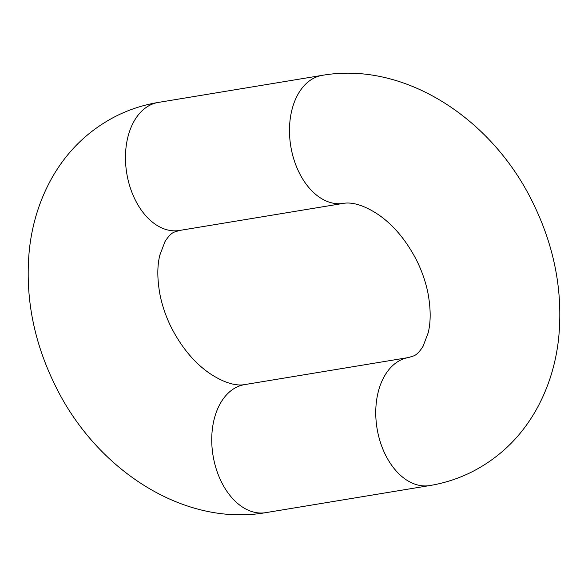 <?xml version="1.0" encoding="UTF-8"?>
<svg xmlns="http://www.w3.org/2000/svg" width="588" height="588" viewBox="0 0 588 588"><rect width="100%" height="100%" fill="white"/><g stroke="black" fill="none" stroke-linecap="round" stroke-linejoin="round"><path stroke-width="0.88" d="M400.391 360.201A64.886 42.652 -99.4 0 1 408.572 357.526L413.754 355.887C416.598 354.829 419.707 351.624 423.073 346.281L428.167 332.859C430.857 322.136 430.828 309.067 428.071 293.662C425.837 282.269 421.956 271.039 416.429 259.962C406.257 240.455 393.82 225.513 379.12 215.149C359.76 202.022 347.978 202.551 343.451 203.374A64.886 42.652 80.6 0 1 292.06 152.689A64.886 42.652 80.6 0 1 314.117 78.013A64.886 42.652 80.6 0 1 322.298 75.338C404.838 61.064 491.811 118.805 532.383 201.699C554.513 246.262 563.253 291.935 558.6 338.717C555.711 364.832 548.075 388.852 535.675 410.784C520.24 437.67 498.947 458.052 471.811 471.944C458.493 478.581 444.462 483.123 429.725 485.563A64.886 42.652 -99.4 0 1 378.334 434.877A64.886 42.652 -99.4 0 1 400.391 360.201M429.725 485.563L265.702 512.663C183.162 526.936 96.189 469.195 55.617 386.301C33.487 341.738 24.747 296.065 29.4 249.283C32.289 223.168 39.925 199.148 52.325 177.216C67.76 150.33 89.053 129.948 116.189 116.056C129.507 109.419 143.538 104.877 158.275 102.437A64.886 42.652 80.6 0 0 150.102 105.112A64.886 42.652 80.6 0 0 128.044 179.788A64.886 42.652 80.6 0 0 179.428 230.474L343.451 203.374M265.702 512.663A64.886 42.652 -99.4 0 1 214.319 461.977A64.886 42.652 -99.4 0 1 236.376 387.301A64.886 42.652 -99.4 0 1 244.549 384.625C240.022 385.449 228.24 385.978 208.88 372.851C194.18 362.487 181.743 347.545 171.571 328.038C166.044 316.961 162.163 305.731 159.929 294.338C157.172 278.933 157.143 265.864 159.833 255.141L164.927 241.719C168.293 236.376 171.402 233.171 174.246 232.113L179.428 230.474M158.275 102.437L322.298 75.338M408.572 357.526L244.549 384.625"/></g></svg>
